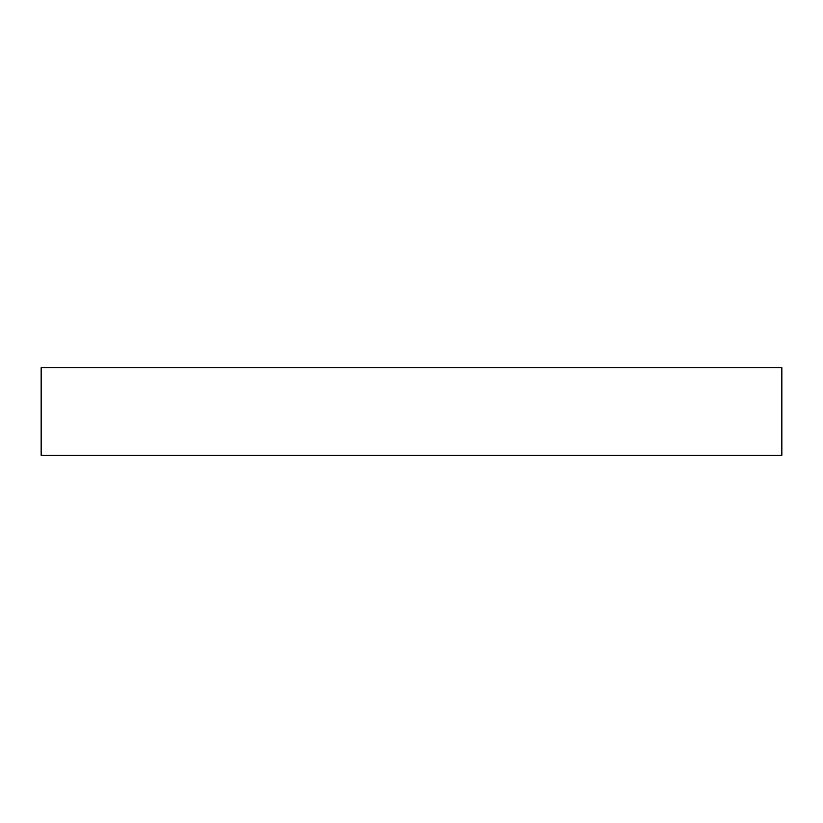 <?xml version="1.0" encoding="UTF-8"?>
<svg xmlns="http://www.w3.org/2000/svg" width="823" height="823" viewBox="0 0 823 823"><rect width="100%" height="100%" fill="white"/><g stroke="black" fill="none" stroke-linecap="round" stroke-linejoin="round"><path stroke-width="1.23" d="M781.85 367.716L41.15 367.716L41.15 455.284L781.85 455.284L781.85 367.716"/></g></svg>
